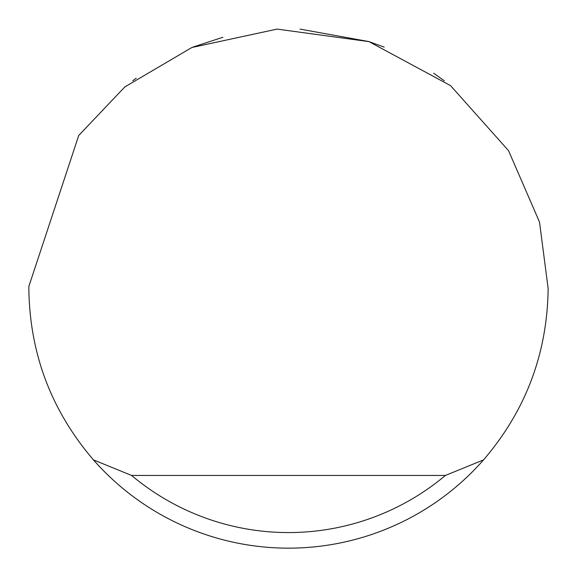 <?xml version="1.0" encoding="UTF-8"?>
<svg xmlns="http://www.w3.org/2000/svg" width="577" height="577" viewBox="0 0 577 577"><rect width="100%" height="100%" fill="white"/><g stroke="black" fill="none" stroke-linecap="round" stroke-linejoin="round"><path stroke-width="0.87" d="M192.848 47.112L222.823 37.296M299.99 29.102L368.653 41.53M369.071 41.667L384.152 47.112M433.652 73.214L444.29 80.78M132.71 80.78L136.186 78.22M78.724 135.487L124.841 86.918L191.91 47.487L277.097 29.102L368.97 41.631L450.572 85.641L508.568 150.698L539.509 222.08L548.15 288.5C547.335 353.427 525.813 410.55 483.569 459.869A259.65 259.65 0 0 1 93.431 459.869C51.187 410.55 29.665 353.427 28.85 288.5L28.857 286.423L78.724 135.487M93.431 459.869L131.592 475.448L445.408 475.448L483.569 459.869M131.592 475.448A244.071 244.071 0 0 0 445.408 475.448"/></g></svg>
